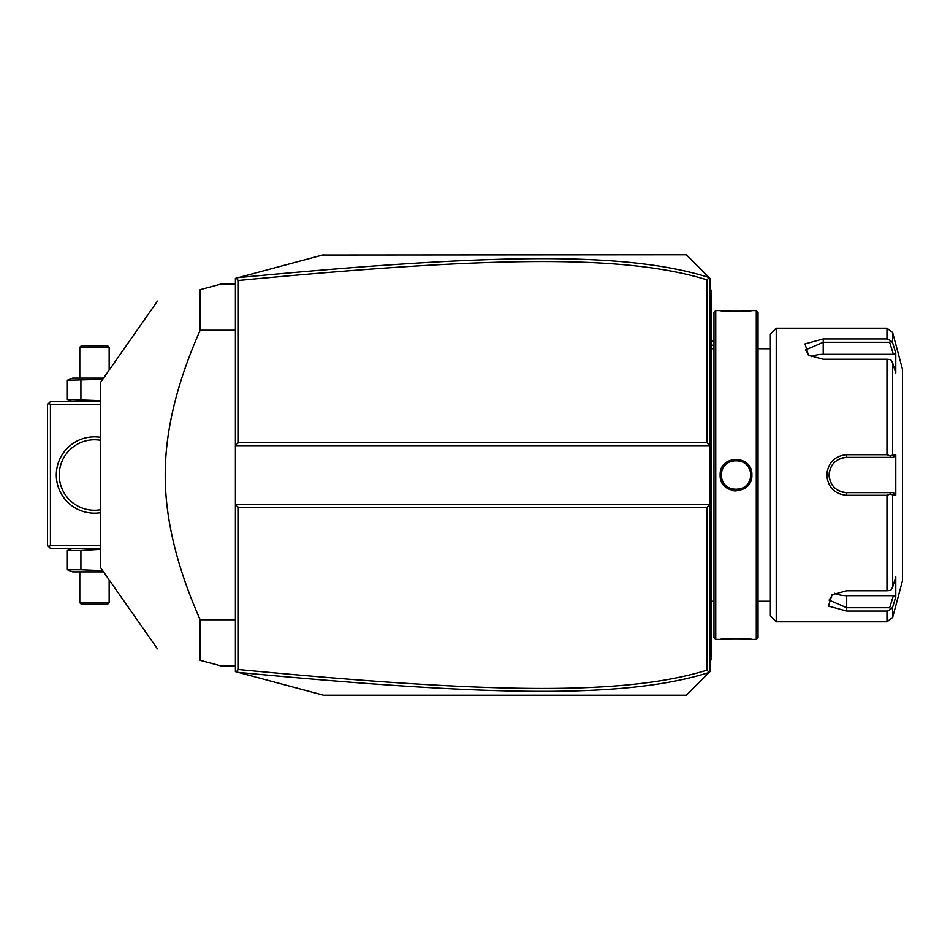 <?xml version="1.0" encoding="UTF-8"?>
<svg xmlns="http://www.w3.org/2000/svg" width="950" height="950" viewBox="0 0 950 950"><rect width="100%" height="100%" fill="white"/><g stroke="black" fill="none" stroke-linecap="round" stroke-linejoin="round"><path stroke-width="1.43" d="M704.021 677.587L686.399 695.21L323.499 695.21L235.41 671.602L235.41 445.633L238.343 442.7L706.954 442.7L709.887 445.633L709.887 278.279L709.246 277.637L706.954 279.834C624.102 254.125 488.87 256.607 238.343 280.499L238.343 442.7M323.499 695.21L238.319 672.386C489.547 696.255 625.005 698.986 709.139 672.469L709.887 671.721L709.887 445.633L235.41 445.633L235.41 278.397L237.643 277.792M261.001 271.534L282.209 265.858M322.561 255.039L686.399 254.79L709.246 277.637M238.343 280.499L236.301 278.16L323.499 254.79M686.399 254.79L704.021 272.413M605.364 695.21L686.399 695.21L709.139 672.469M709.139 277.531C625.492 251.109 490.117 253.662 238.319 277.614M706.954 442.7L706.954 279.834M238.319 672.386L236.301 671.84L238.343 669.501C488.312 693.31 623.639 695.958 706.954 670.166L706.954 507.3L238.343 507.3L238.343 669.501M238.343 507.3L235.41 504.367L709.887 504.367L706.954 507.3M709.246 672.363L706.954 670.166M709.887 604.01L711.063 603.903L711.063 659.977L709.887 661.153M711.063 658.801L709.887 659.977L711.063 658.421M711.063 603.903L711.063 586.862L709.887 586.744M709.887 363.256L711.063 363.137L711.063 586.862M711.063 363.137L711.063 346.097L709.887 345.99M709.887 288.848L711.063 290.023L711.063 346.097M711.063 291.199L709.887 290.023L711.063 291.199M714.008 601.243L711.182 601.243L711.182 348.757A5.878 5.878 0 0 1 711.063 347.569M711.182 601.243A5.878 5.878 0 0 0 711.063 602.431M715.766 639.421L715.766 310.579L713.996 312.336L713.996 637.664L715.766 639.421L720.159 639.421C719.257 638.578 752.816 638.578 751.877 639.421L751.212 639.362M733.305 490.734L736.119 490.972M751.877 475C752.804 495.615 719.245 495.615 720.171 475C719.245 454.385 752.804 454.385 751.877 475L750.702 475L750.678 474.252M756.283 639.421L758.041 637.664L758.041 312.336L756.283 310.579L756.283 639.421L751.877 639.421M749.704 639.219L746.415 638.982M744.562 638.875L742.591 638.78M727.462 638.875L725.539 638.982M722.332 639.231L720.836 639.362M721.335 475L721.371 475.891A14.677 14.677 0 0 1 721.347 475C720.421 456.071 751.616 456.059 750.702 475C751.616 493.929 720.421 493.941 721.335 475L721.371 474.098A14.677 14.677 0 0 0 721.347 475L720.171 475L720.634 471.152M721.454 476.793L721.584 477.684A14.677 14.677 0 0 1 721.454 476.793M723.508 482.671L723.532 482.719A14.677 14.677 0 0 1 722.332 480.284M724.031 483.467L724.577 484.191A14.677 14.677 0 0 1 724.031 483.479M725.171 484.88L725.8 485.533A14.677 14.677 0 0 1 725.171 484.88M726.465 486.151L727.178 486.721A14.677 14.677 0 0 1 726.465 486.151M728.686 487.718L729.481 488.146A14.677 14.677 0 0 1 727.914 487.243L728.199 487.421M730.301 488.526L731.144 488.846A14.677 14.677 0 0 1 730.301 488.526M732.011 489.119L732.889 489.345A14.677 14.677 0 0 1 732.011 489.119M733.768 489.511L734.671 489.618A14.677 14.677 0 0 1 733.78 489.511M735.573 489.678L736.476 489.678A14.677 14.677 0 0 1 735.573 489.678M737.378 489.618L738.269 489.511A14.677 14.677 0 0 1 737.378 489.618M739.159 489.345L740.038 489.119A14.677 14.677 0 0 1 739.159 489.345M740.893 488.846L741.736 488.526A14.677 14.677 0 0 1 740.893 488.846M743.577 487.588L744.123 487.243A14.677 14.677 0 0 1 742.556 488.146L743.363 487.718M744.871 486.721L745.572 486.151A14.677 14.677 0 0 1 744.871 486.721M746.249 485.533L746.878 484.88A14.677 14.677 0 0 1 746.249 485.533M747.46 484.191L748.006 483.479A14.677 14.677 0 0 1 747.46 484.191M749.36 481.116L749.716 480.284A14.677 14.677 0 0 1 748.505 482.719L748.968 481.935M750.013 479.441L750.262 478.562A14.677 14.677 0 0 1 750.013 479.441M750.595 476.793A14.677 14.677 0 0 1 750.453 477.684L750.524 477.268M750.678 475.76L750.702 475A14.677 14.677 0 0 1 750.678 475.902M750.595 473.207L750.453 472.316A14.677 14.677 0 0 1 750.595 473.207M750.262 471.438L750.013 470.559A14.677 14.677 0 0 1 750.262 471.438M748.968 468.065L748.505 467.281A14.677 14.677 0 0 1 749.716 469.716L749.36 468.884M748.006 466.521L747.46 465.809A14.677 14.677 0 0 1 748.006 466.521M746.878 465.12L746.249 464.467A14.677 14.677 0 0 1 746.878 465.12M745.572 463.849L744.871 463.279A14.677 14.677 0 0 1 745.572 463.849M743.363 462.282L742.556 461.854A14.677 14.677 0 0 1 744.123 462.757L743.862 462.591M741.736 461.474L740.893 461.154A14.677 14.677 0 0 1 741.736 461.474M740.038 460.881L739.159 460.655A14.677 14.677 0 0 1 740.038 460.881M738.269 460.489L737.378 460.382A14.677 14.677 0 0 1 738.269 460.489M736.476 460.322L735.573 460.322A14.677 14.677 0 0 1 736.476 460.322M734.671 460.382L733.78 460.489A14.677 14.677 0 0 1 734.671 460.382M732.889 460.655L732.011 460.881A14.677 14.677 0 0 1 732.889 460.655M731.144 461.154L730.301 461.474A14.677 14.677 0 0 1 731.144 461.154M728.496 462.401L727.914 462.757A14.677 14.677 0 0 1 729.481 461.854L728.686 462.282M727.178 463.279L726.465 463.849A14.677 14.677 0 0 1 727.178 463.279M725.8 464.467L725.171 465.12A14.677 14.677 0 0 1 725.8 464.467M724.577 465.809L724.031 466.521A14.677 14.677 0 0 1 724.577 465.809M722.321 469.716A14.677 14.677 0 0 1 723.532 467.281L723.081 468.065M722.677 468.872L722.332 469.716M721.786 471.438A14.677 14.677 0 0 1 722.024 470.571L721.893 471.022M744.574 311.125L746.439 311.018M749.716 310.769L751.212 310.638M756.283 310.579L751.877 310.579C752.792 311.422 719.233 311.422 720.159 310.579L715.766 310.579M770.379 475L770.379 615.932L776.245 621.811L776.245 328.189L770.379 334.067L770.379 475M776.245 621.811L886.979 621.811L886.979 611.064L846.711 611.064L828.495 606.088L831.951 594.759L846.711 590.769L886.979 590.769L886.979 495.294L846.711 495.294L876.078 495.294M838.422 493.454L839.325 493.846M886.979 359.231L890.708 359.563L892.656 362.888L892.656 454.943L895.791 454.943L895.791 495.057L893.368 492.622L846.711 492.622L846.711 495.294C834.658 494.142 828.008 487.374 826.749 475C828.008 462.614 834.67 455.846 846.711 454.706L886.979 454.706L886.979 359.231L823.222 359.231L808.462 355.253L805.018 343.9L823.222 338.936L886.979 338.936L886.979 328.189L776.245 328.189M886.979 495.294L890.708 493.952L892.656 495.057L892.656 587.112L890.708 590.437L886.979 590.769M889.687 492.622L890.708 493.952M846.165 492.611L846.711 492.622C836.047 491.589 830.169 485.711 829.101 475C830.181 464.289 836.047 458.411 846.711 457.378L845.714 457.413A17.622 17.622 0 0 1 846.711 457.378L893.368 457.378L846.711 457.378A17.622 17.622 0 0 0 845.714 457.413M846.711 454.706L846.711 457.378L869.297 457.378M844.704 457.496A17.622 17.622 0 0 0 842.709 457.841A17.622 17.622 0 0 1 844.704 457.496L841.712 458.102A17.622 17.622 0 0 1 841.759 458.09A17.622 17.622 0 0 0 841.712 458.102M840.738 458.423L839.788 458.803A17.622 17.622 0 0 1 840.738 458.423A17.622 17.622 0 0 0 839.788 458.803M838.921 459.194A17.622 17.622 0 0 0 838.85 459.23A17.622 17.622 0 0 1 838.921 459.194L835.418 461.486A17.622 17.622 0 0 1 835.418 461.474A17.622 17.622 0 0 0 835.418 461.486M834.646 462.163L833.91 462.899A17.622 17.622 0 0 1 834.646 462.163A17.622 17.622 0 0 0 833.91 462.899M833.233 463.659L830.953 467.139A17.622 17.622 0 0 1 830.965 467.103A17.622 17.622 0 0 0 830.953 467.139M830.538 468.029A17.622 17.622 0 0 0 830.158 468.979A17.622 17.622 0 0 1 830.538 468.029L829.243 472.72M826.749 475L829.101 475L829.124 475.997A17.622 17.622 0 0 1 829.124 473.979A17.622 17.622 0 0 0 829.124 476.021M829.243 477.304L830.538 481.971A17.622 17.622 0 0 1 830.158 481.021A17.622 17.622 0 0 0 830.538 481.971M830.953 482.873A17.622 17.622 0 0 0 830.965 482.897A17.622 17.622 0 0 1 830.953 482.873L833.221 486.329M833.91 487.101L834.646 487.825A17.622 17.622 0 0 1 833.91 487.101A17.622 17.622 0 0 0 834.646 487.825M835.418 488.514L838.909 490.794A17.622 17.622 0 0 1 838.85 490.758A17.622 17.622 0 0 0 838.909 490.794M839.776 491.197L840.738 491.566A17.622 17.622 0 0 1 839.776 491.197A17.622 17.622 0 0 0 840.738 491.566M841.712 491.886A17.622 17.622 0 0 0 841.759 491.91A17.622 17.622 0 0 1 841.712 491.886L842.793 492.171M893.368 492.622L871.981 492.622M886.979 611.064L890.708 609.389L892.656 607.169L893.784 603.487M892.656 587.112L895.791 576.852L895.791 596.909L893.368 595.686L889.687 607.715L890.708 609.389M889.687 607.715L846.711 607.715L829.101 600.103L832.889 594.189M895.791 495.057L892.656 495.057M886.979 328.189L892.656 332.548L902.5 369.301L902.5 580.699L892.656 617.453L892.656 607.169L895.791 596.909M846.711 492.622A17.622 17.622 0 0 1 845.714 492.587A17.622 17.622 0 0 0 846.711 492.622L876.078 492.622M844.704 492.504A17.622 17.622 0 0 1 842.697 492.159A17.622 17.622 0 0 0 844.704 492.504M837.947 490.283A17.622 17.622 0 0 1 837.069 489.737A17.622 17.622 0 0 0 837.947 490.283M836.938 489.654A17.622 17.622 0 0 1 836.226 489.155A17.622 17.622 0 0 0 836.938 489.654M832.58 485.521A17.622 17.622 0 0 1 831.998 484.678A17.622 17.622 0 0 0 832.58 485.521M829.564 479.049A17.622 17.622 0 0 1 829.219 477.043A17.622 17.622 0 0 0 829.564 479.049M829.219 472.957A17.622 17.622 0 0 1 829.564 470.951A17.622 17.622 0 0 0 829.219 472.957M831.998 465.322A17.622 17.622 0 0 1 832.592 464.479A17.622 17.622 0 0 0 831.998 465.322M836.226 460.845A17.622 17.622 0 0 1 836.903 460.37A17.622 17.622 0 0 0 836.226 460.845M837.069 460.251A17.622 17.622 0 0 1 837.947 459.717A17.622 17.622 0 0 0 837.069 460.251M892.656 454.943L890.708 456.048L886.979 454.706M895.791 454.943L893.368 457.378M889.687 457.378L890.708 456.048M809.4 355.811L805.612 349.897L823.222 342.285L889.687 342.285L890.708 340.611L886.979 338.936M893.784 346.512L892.656 342.831L890.708 340.611M892.656 332.548L892.656 342.831L895.791 353.091L895.791 373.148L892.656 362.888M889.687 342.285L893.368 354.314L895.791 353.091L895.387 351.785M811.146 356.713A17.622 8.811 180 0 1 823.222 354.314L893.368 354.314M893.368 595.686L846.711 595.686A17.622 8.811 0 0 1 834.634 593.287M722.024 479.441A14.677 14.677 0 0 1 721.786 478.562M750.702 475A14.677 14.677 0 0 0 750.678 474.109M721.584 472.316A14.677 14.677 0 0 0 721.454 473.207M235.41 330.232L200.177 330.232L200.177 289.655L220.732 284.157L235.41 284.157M235.41 619.768L200.177 619.768C176.783 566.972 165.134 518.712 165.229 475C165.146 431.276 176.795 383.016 200.177 330.232M235.41 665.843L220.732 665.843L200.177 660.345L200.177 619.768M200.177 289.655C142.12 305.211 142.12 305.211 200.177 289.655C142.12 305.211 142.12 305.211 200.177 289.655M157.474 648.898L100.356 567.316L100.356 382.684L157.474 301.103M200.177 660.345C142.12 644.789 142.12 644.789 200.177 660.345C142.12 644.789 142.12 644.789 200.177 660.345M48.973 403.061L50.433 404.534L50.433 545.466L48.973 546.939L47.5 545.466L47.5 404.534L50.433 401.601L100.356 401.601M50.433 404.534L100.356 404.534M50.433 545.466L100.356 545.466M100.356 512.715A38.166 38.166 0 0 1 56.311 475A38.166 38.166 0 0 1 100.356 437.285M48.973 546.939L50.433 548.399L100.356 548.399M70.229 500.555L69.54 499.89M68.78 499.106L67.972 498.216M67.877 498.109L67.296 497.42M67.141 497.23L66.298 496.149M66.144 495.936L65.597 495.176M65.467 494.997L64.671 493.798M63.923 492.539L63.223 491.257M62.569 489.939L61.976 488.609M60.978 485.913L60.562 484.559M60.206 483.194L60.004 482.267M59.909 481.828L59.672 480.463M59.351 477.731L59.268 476.366M59.268 473.634L59.351 472.269M59.672 469.537L59.909 468.172M60.016 467.685L60.206 466.806M60.562 465.441L60.978 464.087M61.976 461.391L62.569 460.061M63.223 458.743L63.923 457.461M64.671 456.202L65.467 455.003M65.55 454.884L66.191 453.993M66.298 453.851L67.949 451.808M67.972 451.784L68.78 450.894M69.54 450.11L70.229 449.445M100.356 509.746L100.356 509.746A35.233 35.233 0 0 1 59.244 475A35.233 35.233 0 0 1 100.356 440.254L100.356 440.254M86.236 440.741L86.913 440.586L86.236 440.741M86.984 440.574L87.626 440.444L86.984 440.574M88.362 440.301L89.134 440.171L88.362 440.301M90.725 439.969L91.556 439.886L90.725 439.969M94.893 439.767L96.579 439.826L94.893 439.767M97.411 439.886L98.23 439.969L97.411 439.886M98.23 510.031L97.411 510.114L98.23 510.031M94.062 510.233L92.376 510.174L94.062 510.233M91.556 510.114L90.725 510.031L91.556 510.114M89.134 509.829L88.362 509.699L89.134 509.829M87.626 509.556L86.972 509.426L87.626 509.556M86.913 509.414L86.236 509.259L86.913 509.414M100.356 549.361L80.916 550.537L67.355 550.537L70.11 549.611M72.639 548.399L67.355 550.537L67.355 569.763L70.11 570.677M80.916 550.537L80.916 569.763L67.355 569.763L72.639 571.888L103.55 571.888M102.695 570.665L80.916 569.763M109.155 602.716L79.8 602.716L81.261 604.188L107.694 604.188L109.155 602.716L109.155 579.904M79.8 602.716L79.8 571.888M100.356 400.639L67.355 399.463L72.639 401.601M103.55 378.112L72.639 378.112L67.355 380.238L67.355 399.463L70.11 400.389M102.695 379.335L67.355 380.238L70.11 379.323M80.916 380.238L80.916 399.463M79.8 347.284L109.155 347.284L107.694 345.812L81.261 345.812L79.8 347.284L79.8 378.112M109.155 347.284L109.155 370.096M713.996 345.883A35.233 30.519 180 0 0 711.063 344.553M711.063 627.677L709.887 627.677M711.063 615.873L709.887 615.873M711.063 574.893L709.887 574.893M711.063 375.108L709.887 375.108M711.063 334.127L709.887 334.127M711.063 322.323L709.887 322.323M846.711 611.064L846.711 595.686M823.222 338.936L823.222 354.314M711.063 340.266L713.996 341.81M770.379 348.745L758.041 348.745L770.379 348.757M714.008 348.757L711.182 348.757M758.041 601.243L770.379 601.243M886.979 621.811L892.656 617.453"/></g></svg>

